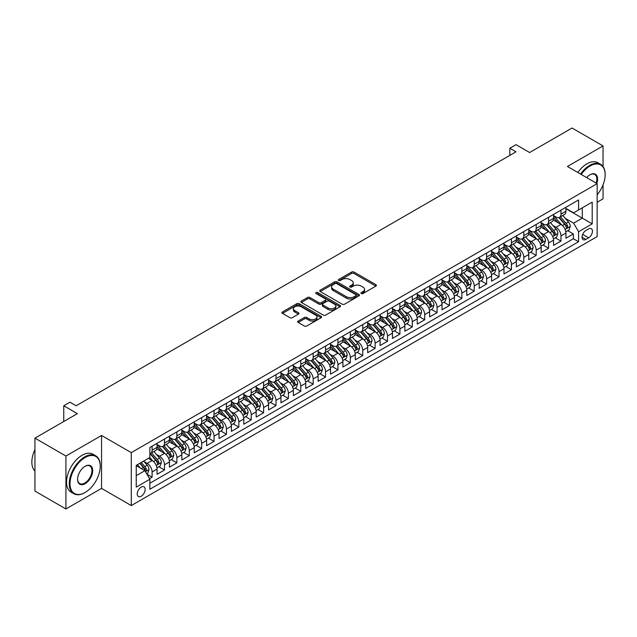 <?xml version="1.0" encoding="UTF-8"?>
<svg xmlns="http://www.w3.org/2000/svg" width="637" height="637" viewBox="0 0 637 637"><rect width="100%" height="100%" fill="white"/><g stroke="black" fill="none" stroke-linecap="round" stroke-linejoin="round"><path stroke-width="0.96" d="M361.283 293.553A1.202 0.693 0 0 0 362.986 293.553L375.91 286.093A1.72 0.995 0 0 0 376.411 285.392A1.72 0.995 0 0 0 375.91 284.691L354.013 272.055A1.72 0.995 0 0 0 351.584 272.055L338.661 279.508A1.202 0.693 0 0 0 338.311 280.001A1.202 0.693 0 0 0 338.661 280.495A1.202 0.693 0 0 0 340.365 280.495L342.037 279.532A5.502 3.177 0 0 1 349.817 279.532L351.64 280.583A5.502 3.177 0 0 1 353.256 282.828A5.502 3.177 0 0 1 351.64 285.073L349.968 286.045A1.202 0.693 0 0 0 349.617 286.531A1.202 0.693 0 0 0 349.968 287.024A1.202 0.693 0 0 0 351.672 287.024L353.344 286.061A5.502 3.177 0 0 1 361.131 286.061L362.955 287.112A5.502 3.177 0 0 1 364.563 289.357A5.502 3.177 0 0 1 362.955 291.603L361.283 292.574A1.202 0.693 0 0 0 360.932 293.06A1.202 0.693 0 0 0 361.283 293.553L361.283 292.574M141.191 496.263A5.606 3.241 120 0 0 144.854 491.326A5.606 3.241 120 0 0 144.002 486.827A5.606 3.241 120 0 0 141.191 487.106A5.606 3.241 120 0 0 137.528 492.051A5.606 3.241 120 0 0 138.388 496.542A5.606 3.241 120 0 0 141.191 496.263M298.188 321.064A1.72 0.995 0 0 0 297.686 321.765A1.72 0.995 0 0 0 298.188 322.465L304.335 326.009A1.72 0.995 0 0 0 306.763 326.009L321.12 317.728A1.72 0.995 0 0 0 321.621 317.027A1.72 0.995 0 0 0 321.12 316.326L299.223 303.682A1.72 0.995 0 0 0 296.794 303.682L282.438 311.971A1.72 0.995 0 0 0 281.936 312.671A1.72 0.995 0 0 0 282.438 313.372L289.859 317.656A1.72 0.995 0 0 0 292.295 317.656L298.435 314.113A1.72 0.995 0 0 0 298.936 313.412A1.72 0.995 0 0 0 298.435 312.703L294.756 310.585A4.602 2.659 0 0 1 293.41 308.706A4.602 2.659 0 0 1 296.245 306.254A4.602 2.659 0 0 1 301.261 306.827L315.673 315.148A4.602 2.659 0 0 1 317.019 317.027A4.602 2.659 0 0 1 314.184 319.479A4.602 2.659 0 0 1 309.168 318.906L306.763 317.513A1.72 0.995 0 0 0 304.335 317.513L298.188 321.064L298.188 322.465L304.335 318.946L304.335 317.513M603.04 166.536L603.04 145.921L572.066 128.037L529.634 152.538L516.002 144.671L509.807 148.246L516.002 151.821L76.145 405.769L69.951 402.194L63.756 405.769L63.756 421.511M65.922 456.028L65.922 508.963L101.546 488.396L101.546 435.461L65.922 456.028L34.947 438.145L77.388 413.644L63.756 405.769M101.546 435.461L131.286 452.628L597.156 183.655L597.156 236.59L131.286 505.563L131.286 452.628M603.04 145.921L567.424 166.488L597.156 183.655M342.157 304.175A1.72 0.995 0 0 0 344.593 304.175L358.942 295.887A1.72 0.995 0 0 0 359.443 295.186A1.72 0.995 0 0 0 358.942 294.485L337.053 281.849A1.72 0.995 0 0 0 334.616 281.849L320.268 290.13A1.72 0.995 0 0 0 319.758 290.83A1.72 0.995 0 0 0 320.268 291.539L342.157 304.175M316.549 293.816A1.202 0.693 0 0 1 317.775 293.983L317.775 292.55L340.031 305.402A1.72 0.995 0 0 1 340.532 306.102A1.72 0.995 0 0 1 340.031 306.811L325.674 315.092A1.72 0.995 0 0 1 323.246 315.092L301.357 302.456L301.357 301.054A1.72 0.995 0 0 0 300.847 301.755A1.72 0.995 0 0 0 301.357 302.456M301.357 301.054L307.496 297.503A1.72 0.995 0 0 1 309.924 297.503L318.803 302.631A1.72 0.995 0 0 0 321.239 302.631L325.316 300.282A1.72 0.995 0 0 0 325.818 299.573A1.72 0.995 0 0 0 325.316 298.872L316.071 293.538A1.202 0.693 0 0 1 315.713 293.044A1.202 0.693 0 0 1 316.462 292.407A1.202 0.693 0 0 1 317.775 292.55M65.922 508.963L34.947 491.079L34.947 438.145M597.156 202.255L603.04 198.855L603.04 184.857M149.528 478.65L152.1 477.161L146.956 474.199M144.034 461.562L147.139 463.362A7.007 4.045 60 0 1 152.1 471.945L157.052 469.079L157.052 474.302L164.489 470.01L158.852 466.754M156.423 454.412L159.529 456.203A7.007 4.045 60 0 1 164.489 464.787L169.442 461.929L169.442 467.152L176.879 462.86L171.242 459.603M168.813 447.254L171.926 449.053A7.007 4.045 60 0 1 176.879 457.637L181.832 454.77L181.832 459.994L189.269 455.702L183.631 452.453M181.203 440.103L184.316 441.895A7.007 4.045 60 0 1 189.269 450.478L194.221 447.62L194.221 452.843L201.658 448.552L196.021 445.295M193.592 432.945L196.706 434.745A7.007 4.045 60 0 1 201.658 443.328L206.619 440.47L206.619 445.693L214.048 441.393L208.41 438.145M205.982 425.795L209.095 427.594A7.007 4.045 60 0 1 214.048 436.178L219.009 433.311L219.009 438.535L226.438 434.243L220.8 430.986M218.372 418.644L221.485 420.436A7.007 4.045 60 0 1 226.438 429.019L231.398 426.161L231.398 431.384L238.827 427.093L233.19 423.836M230.761 411.486L233.875 413.286A7.007 4.045 60 0 1 238.827 421.869L243.788 419.003L243.788 424.226L251.217 419.934L245.579 416.686M243.151 404.336L246.264 406.127A7.007 4.045 60 0 1 251.217 414.711L256.178 411.852L256.178 417.076L263.614 412.784L257.977 409.527M255.541 397.177L258.654 398.977A7.007 4.045 60 0 1 263.614 407.561L268.567 404.702L268.567 409.925L276.004 405.634L270.367 402.377M267.938 390.027L271.043 391.827A7.007 4.045 60 0 1 276.004 400.41L280.957 397.544L280.957 402.767L288.394 398.475L282.756 395.219M280.328 382.877L283.433 384.668A7.007 4.045 60 0 1 288.394 393.252L293.346 390.393L293.346 395.617L300.783 391.325L295.146 388.068M292.717 375.719L295.823 377.518A7.007 4.045 60 0 1 300.783 386.102L305.736 383.243L305.736 388.459L313.173 384.167L307.536 380.918M305.107 368.568L308.212 370.36A7.007 4.045 60 0 1 313.173 378.943L318.126 376.085L318.126 381.308L325.563 377.016L319.925 373.76M317.497 361.41L320.61 363.209A7.007 4.045 60 0 1 325.563 371.793L330.515 368.934L330.515 374.158L337.952 369.866L332.315 366.609M329.886 354.26L333 356.059A7.007 4.045 60 0 1 337.952 364.643L342.905 361.776L342.905 367L350.342 362.708L344.705 359.451M342.276 347.109L345.389 348.901A7.007 4.045 60 0 1 350.342 357.484L355.303 354.626L355.303 359.849L362.732 355.557L357.094 352.301M354.666 339.951L357.779 341.75A7.007 4.045 60 0 1 362.732 350.334L367.692 347.476L367.692 352.691L375.121 348.399L369.484 345.15M367.055 332.801L370.169 334.592A7.007 4.045 60 0 1 375.121 343.176L380.082 340.317L380.082 345.541L387.511 341.249L381.874 337.992M379.445 325.642L382.558 327.442A7.007 4.045 60 0 1 387.511 336.025L392.472 333.167L392.472 338.39L399.901 334.099L394.263 330.842M391.835 318.492L394.948 320.292A7.007 4.045 60 0 1 399.901 328.875L404.861 326.009L404.861 331.232L412.298 326.94L406.661 323.684M404.224 311.342L407.338 313.133A7.007 4.045 60 0 1 412.298 321.717L417.251 318.858L417.251 324.082L424.688 319.79L419.05 316.533M416.622 304.183L419.727 305.983A7.007 4.045 60 0 1 424.688 314.567L429.641 311.708L429.641 316.923L437.078 312.632L431.44 309.383M429.012 297.033L432.117 298.825A7.007 4.045 60 0 1 437.078 307.416L442.03 304.55L442.03 309.773L449.467 305.481L443.83 302.225M441.401 289.875L444.507 291.674A7.007 4.045 60 0 1 449.467 300.258L454.42 297.399L454.42 302.623L461.857 298.331L456.219 295.074M453.791 282.724L456.896 284.524A7.007 4.045 60 0 1 461.857 293.108L466.81 290.241L466.81 295.464L474.247 291.173L468.609 287.916M466.18 275.574L469.294 277.366A7.007 4.045 60 0 1 474.247 285.949L479.199 283.091L479.199 288.314L486.636 284.022L480.999 280.766M478.57 268.416L481.683 270.215A7.007 4.045 60 0 1 486.636 278.799L491.589 275.94L491.589 281.156L499.026 276.864L493.388 273.615M490.96 261.266L494.073 263.057A7.007 4.045 60 0 1 499.026 271.649L503.986 268.782L503.986 274.006L511.415 269.714L505.778 266.457M503.349 254.107L506.463 255.907A7.007 4.045 60 0 1 511.415 264.49L516.376 261.632L516.376 266.855L523.805 262.563L518.168 259.307M515.739 246.957L518.852 248.756A7.007 4.045 60 0 1 523.805 257.34L528.766 254.474L528.766 259.697L536.195 255.405L530.557 252.148M528.129 239.807L531.242 241.598A7.007 4.045 60 0 1 536.195 250.182L541.155 247.323L541.155 252.547L548.584 248.255L542.947 244.998M540.518 232.648L543.632 234.448A7.007 4.045 60 0 1 548.584 243.031L553.545 240.173L553.545 245.388L560.982 241.097L560.982 235.881A7.007 4.045 -120 0 0 556.021 227.29L552.908 225.498M555.345 237.848L560.982 241.097M157.052 469.079A7.007 4.045 -120 0 0 152.1 460.495L148.381 458.353M169.442 461.929A7.007 4.045 -120 0 0 164.489 453.345L156.829 448.918M181.832 454.77A7.007 4.045 -120 0 0 176.879 446.187L169.219 441.767M194.221 447.62A7.007 4.045 -120 0 0 189.269 439.036L181.609 434.609M206.619 440.47A7.007 4.045 -120 0 0 201.658 431.886L193.998 427.459M219.009 433.311A7.007 4.045 -120 0 0 214.048 424.728L206.388 420.309M231.398 426.161A7.007 4.045 -120 0 0 226.438 417.577L218.778 413.15M243.788 419.003A7.007 4.045 -120 0 0 238.827 410.419L231.167 406M256.178 411.852A7.007 4.045 -120 0 0 251.217 403.269L243.557 398.842M268.567 404.702A7.007 4.045 -120 0 0 263.614 396.118L255.947 391.691M280.957 397.544A7.007 4.045 -120 0 0 276.004 388.96L268.336 384.541M293.346 390.393A7.007 4.045 -120 0 0 288.394 381.81L280.726 377.383M305.736 383.243A7.007 4.045 -120 0 0 300.783 374.652L293.116 370.232M318.126 376.085A7.007 4.045 -120 0 0 313.173 367.501L305.513 363.074M330.515 368.934A7.007 4.045 -120 0 0 325.563 360.351L317.903 355.924M342.905 361.776A7.007 4.045 -120 0 0 337.952 353.193L330.292 348.773M355.303 354.626A7.007 4.045 -120 0 0 350.342 346.042L342.682 341.615M367.692 347.476A7.007 4.045 -120 0 0 362.732 338.884L355.072 334.465M380.082 340.317A7.007 4.045 -120 0 0 375.121 331.734L367.461 327.307M392.472 333.167A7.007 4.045 -120 0 0 387.511 324.583L379.851 320.156M404.861 326.009A7.007 4.045 -120 0 0 399.901 317.425L392.241 313.006M417.251 318.858A7.007 4.045 -120 0 0 412.298 310.275L404.63 305.848M429.641 311.708A7.007 4.045 -120 0 0 424.688 303.116L417.02 298.697M442.03 304.55A7.007 4.045 -120 0 0 437.078 295.966L429.41 291.539M454.42 297.399A7.007 4.045 -120 0 0 449.467 288.816L441.799 284.389M466.81 290.241A7.007 4.045 -120 0 0 461.857 281.658L454.197 277.238M479.199 283.091A7.007 4.045 -120 0 0 474.247 274.507L466.587 270.08M491.589 275.94A7.007 4.045 -120 0 0 486.636 267.349L478.976 262.93M503.986 268.782A7.007 4.045 -120 0 0 499.026 260.199L491.366 255.771M516.376 261.632A7.007 4.045 -120 0 0 511.415 253.048L503.756 248.621M528.766 254.474A7.007 4.045 -120 0 0 523.805 245.89L516.145 241.471M541.155 247.323A7.007 4.045 -120 0 0 536.195 238.74L528.535 234.312M553.545 240.173A7.007 4.045 -120 0 0 548.584 231.581L540.924 227.162M588.612 228.938L585.881 230.514A5.43 3.137 120 0 0 582.337 235.3A5.43 3.137 120 0 0 583.166 239.655A5.43 3.137 120 0 0 585.881 239.385L588.612 237.808A5.43 3.137 120 0 0 592.155 233.023A5.43 3.137 120 0 0 591.327 228.667A5.43 3.137 120 0 0 588.612 228.938M136.238 475.664L144.91 470.655L149.87 479.239L149.87 489.256L578.571 241.742L578.571 231.725L573.619 223.141L565.306 218.34M149.87 479.239L136.238 487.106L136.238 465.36L149.87 457.493L149.87 447.477L578.571 199.97L578.571 209.979L592.203 202.112L592.203 223.858L578.571 231.725M157.052 444.475L159.529 445.9A7.007 4.045 60 0 0 163.04 446.25L167.993 443.392A7.007 4.045 -120 0 0 169.442 440.183L169.442 436.178M169.442 437.316L171.926 438.75A7.007 4.045 60 0 0 175.43 439.1L180.382 436.234A7.007 4.045 -120 0 0 181.832 433.025L181.832 429.019M181.832 430.166L184.316 431.599A7.007 4.045 60 0 0 187.819 431.942L192.772 429.083A7.007 4.045 -120 0 0 194.221 425.874L194.221 421.869M194.221 423.016L196.706 424.441A7.007 4.045 60 0 0 200.209 424.791L205.162 421.925A7.007 4.045 -120 0 0 206.619 418.724L206.619 414.711M206.619 415.857L209.095 417.291A7.007 4.045 60 0 0 212.599 417.633L217.551 414.775A7.007 4.045 -120 0 0 219.009 411.566L219.009 407.561M219.009 408.707L221.485 410.132A7.007 4.045 60 0 0 224.988 410.483L229.941 407.624A7.007 4.045 -120 0 0 231.398 404.415L231.398 400.41M231.398 401.549L233.875 402.982A7.007 4.045 60 0 0 237.378 403.332L242.339 400.466A7.007 4.045 -120 0 0 243.788 397.257L243.788 393.252M243.788 394.399L246.264 395.832A7.007 4.045 60 0 0 249.768 396.174L254.728 393.316A7.007 4.045 -120 0 0 256.178 390.107L256.178 386.102M256.178 387.248L258.654 388.674A7.007 4.045 60 0 0 262.157 389.024L267.118 386.165A7.007 4.045 -120 0 0 268.567 382.956L268.567 378.943M268.567 380.09L271.043 381.523A7.007 4.045 60 0 0 274.547 381.866L279.508 379.007A7.007 4.045 -120 0 0 280.957 375.798L280.957 371.793M280.957 372.94L283.433 374.365A7.007 4.045 60 0 0 286.937 374.715L291.897 371.857A7.007 4.045 -120 0 0 293.346 368.648L293.346 364.643M293.346 365.781L295.823 367.215A7.007 4.045 60 0 0 299.326 367.565L304.287 364.698A7.007 4.045 -120 0 0 305.736 361.49L305.736 357.484M305.736 358.631L308.212 360.064A7.007 4.045 60 0 0 311.724 360.407L316.677 357.548A7.007 4.045 -120 0 0 318.126 354.339L318.126 350.334M318.126 351.481L320.61 352.906A7.007 4.045 60 0 0 324.114 353.256L329.066 350.398A7.007 4.045 -120 0 0 330.515 347.189L330.515 343.176M330.515 344.322L333 345.756A7.007 4.045 60 0 0 336.503 346.098L341.456 343.239A7.007 4.045 -120 0 0 342.905 340.031L342.905 336.025M342.905 337.172L345.389 338.597A7.007 4.045 60 0 0 348.893 338.948L353.846 336.089A7.007 4.045 -120 0 0 355.303 332.88L355.303 328.875M355.303 330.014L357.779 331.447A7.007 4.045 60 0 0 361.283 331.797L366.235 328.931A7.007 4.045 -120 0 0 367.692 325.722L367.692 321.717M367.692 322.863L370.169 324.297A7.007 4.045 60 0 0 373.672 324.639L378.625 321.781A7.007 4.045 -120 0 0 380.082 318.572L380.082 314.567M380.082 315.713L382.558 317.138A7.007 4.045 60 0 0 386.062 317.489L391.022 314.63A7.007 4.045 -120 0 0 392.472 311.421L392.472 307.408M392.472 308.555L394.948 309.988A7.007 4.045 60 0 0 398.451 310.33L403.412 307.472A7.007 4.045 -120 0 0 404.861 304.263L404.861 300.258M404.861 301.405L407.338 302.838A7.007 4.045 60 0 0 410.841 303.18L415.802 300.322A7.007 4.045 -120 0 0 417.251 297.113L417.251 293.108M417.251 294.246L419.727 295.679A7.007 4.045 60 0 0 423.231 296.03L428.191 293.163A7.007 4.045 -120 0 0 429.641 289.954L429.641 285.949M429.641 287.096L432.117 288.529A7.007 4.045 60 0 0 435.62 288.872L440.581 286.013A7.007 4.045 -120 0 0 442.03 282.804L442.03 278.799M442.03 279.946L444.507 281.371A7.007 4.045 60 0 0 448.01 281.721L452.971 278.863A7.007 4.045 -120 0 0 454.42 275.654L454.42 271.641M454.42 272.787L456.896 274.221A7.007 4.045 60 0 0 460.408 274.571L465.36 271.704A7.007 4.045 -120 0 0 466.81 268.495L466.81 264.49M466.81 265.637L469.294 267.07A7.007 4.045 60 0 0 472.797 267.413L477.75 264.554A7.007 4.045 -120 0 0 479.199 261.345L479.199 257.34M479.199 258.479L481.683 259.912A7.007 4.045 60 0 0 485.187 260.262L490.14 257.396A7.007 4.045 -120 0 0 491.589 254.187L491.589 250.182M491.589 251.328L494.073 252.762A7.007 4.045 60 0 0 497.577 253.104L502.529 250.245A7.007 4.045 -120 0 0 503.986 247.037L503.986 243.031M503.986 244.178L506.463 245.603A7.007 4.045 60 0 0 509.966 245.954L514.919 243.095A7.007 4.045 -120 0 0 516.376 239.886L516.376 235.873M516.376 237.02L518.852 238.453A7.007 4.045 60 0 0 522.356 238.803L527.309 235.937A7.007 4.045 -120 0 0 528.766 232.728L528.766 228.723M528.766 229.869L531.242 231.303A7.007 4.045 60 0 0 534.746 231.645L539.706 228.787A7.007 4.045 -120 0 0 541.155 225.578L541.155 221.572M541.155 222.711L543.632 224.144A7.007 4.045 60 0 0 547.135 224.495L552.096 221.628A7.007 4.045 -120 0 0 553.545 218.419L553.545 214.414M149.87 483.244L573.372 238.74L573.372 233.946L565.935 238.238L565.935 233.015A7.007 4.045 -120 0 0 560.982 224.431L553.314 220.004M553.545 215.561L556.021 216.994A7.007 4.045 -120 0 0 559.525 217.336A7.007 4.045 -120 0 0 560.982 214.128L560.982 210.122M559.525 217.336L564.486 214.478A7.007 4.045 -120 0 0 565.935 211.269L565.935 207.264M152.1 446.187L152.1 450.192A7.007 4.045 60 0 1 150.643 453.401A7.007 4.045 60 0 1 149.87 453.687M150.643 453.401L155.603 450.542A7.007 4.045 -120 0 0 157.052 447.333L157.052 443.328M164.489 439.036L164.489 443.041A7.007 4.045 60 0 1 163.04 446.25M176.879 431.886L176.879 435.891A7.007 4.045 60 0 1 175.43 439.1M189.269 424.728L189.269 428.733A7.007 4.045 60 0 1 187.819 431.942M201.658 417.577L201.658 421.583A7.007 4.045 60 0 1 200.209 424.791M214.048 410.419L214.048 414.424A7.007 4.045 60 0 1 212.599 417.633M226.438 403.269L226.438 407.274A7.007 4.045 60 0 1 224.988 410.483M238.827 396.118L238.827 400.124A7.007 4.045 60 0 1 237.378 403.332M251.217 388.96L251.217 392.965A7.007 4.045 60 0 1 249.768 396.174M263.614 381.81L263.614 385.815A7.007 4.045 60 0 1 262.157 389.024M276.004 374.652L276.004 378.657A7.007 4.045 60 0 1 274.547 381.866M288.394 367.501L288.394 371.506A7.007 4.045 60 0 1 286.937 374.715M300.783 360.351L300.783 364.356A7.007 4.045 60 0 1 299.326 367.565M313.173 353.193L313.173 357.198A7.007 4.045 60 0 1 311.724 360.407M325.563 346.042L325.563 350.047A7.007 4.045 60 0 1 324.114 353.256M337.952 338.884L337.952 342.897A7.007 4.045 60 0 1 336.503 346.098M350.342 331.734L350.342 335.739A7.007 4.045 60 0 1 348.893 338.948M362.732 324.583L362.732 328.588A7.007 4.045 60 0 1 361.283 331.797M375.121 317.425L375.121 321.43A7.007 4.045 60 0 1 373.672 324.639M387.511 310.275L387.511 314.28A7.007 4.045 60 0 1 386.062 317.489M399.901 303.116L399.901 307.13A7.007 4.045 60 0 1 398.451 310.33M412.298 295.966L412.298 299.971A7.007 4.045 60 0 1 410.841 303.18M424.688 288.816L424.688 292.821A7.007 4.045 60 0 1 423.231 296.03M437.078 281.658L437.078 285.663A7.007 4.045 60 0 1 435.62 288.872M449.467 274.507L449.467 278.512A7.007 4.045 60 0 1 448.01 281.721M461.857 267.349L461.857 271.362A7.007 4.045 60 0 1 460.408 274.571M474.247 260.199L474.247 264.204A7.007 4.045 60 0 1 472.797 267.413M486.636 253.048L486.636 257.053A7.007 4.045 60 0 1 485.187 260.262M499.026 245.89L499.026 249.895A7.007 4.045 60 0 1 497.577 253.104M511.415 238.74L511.415 242.745A7.007 4.045 60 0 1 509.966 245.954M523.805 231.581L523.805 235.594A7.007 4.045 60 0 1 522.356 238.803M536.195 224.431L536.195 228.436A7.007 4.045 60 0 1 534.746 231.645M548.584 217.281L548.584 221.286A7.007 4.045 60 0 1 547.135 224.495M548.584 243.031L548.584 248.255M536.195 250.182L536.195 255.405M523.805 257.34L523.805 262.563M511.415 264.49L511.415 269.714M499.026 271.649L499.026 276.864M486.636 278.799L486.636 284.022M474.247 285.949L474.247 291.173M461.857 293.108L461.857 298.331M449.467 300.258L449.467 305.481M437.078 307.416L437.078 312.632M424.688 314.567L424.688 319.79M412.298 321.717L412.298 326.94M399.901 328.875L399.901 334.099M387.511 336.025L387.511 341.249M375.121 343.176L375.121 348.399M362.732 350.334L362.732 355.557M350.342 357.484L350.342 362.708M337.952 364.643L337.952 369.866M325.563 371.793L325.563 377.016M313.173 378.943L313.173 384.167M300.783 386.102L300.783 391.325M288.394 393.252L288.394 398.475M276.004 400.41L276.004 405.634M263.614 407.561L263.614 412.784M251.217 414.711L251.217 419.934M238.827 421.869L238.827 427.093M226.438 429.019L226.438 434.243M214.048 436.178L214.048 441.393M201.658 443.328L201.658 448.552M189.269 450.478L189.269 455.702M176.879 457.637L176.879 462.86M164.489 464.787L164.489 470.01M152.1 471.945L152.1 477.161M144.91 470.655L136.238 465.647M573.619 223.141L582.29 218.141L582.29 207.837L592.203 202.112M565.935 208.697L592.203 223.858M565.935 208.41L573.619 212.846L578.571 209.979M101.546 488.396L131.286 505.563M509.807 148.246L509.807 155.404M567.734 230.69L573.372 233.946M573.372 238.74L578.571 241.742M361.76 293.721L362.955 293.036A5.502 3.177 0 0 0 364.563 290.791L364.563 289.357M353.256 282.828L353.256 284.261A5.502 3.177 0 0 1 351.64 286.507L350.454 287.191M375.886 286.109L354.013 273.48A1.72 0.995 0 0 0 351.584 273.48L339.139 280.662M358.918 295.902L337.053 283.274A1.72 0.995 0 0 0 334.616 283.274L320.292 291.547M355.9 295.679A1.202 0.693 0 0 0 356.25 295.186A1.202 0.693 0 0 0 355.9 294.692L336.686 283.6A1.202 0.693 0 0 0 334.982 283.6L333.215 284.62A5.502 3.177 0 0 0 331.606 286.865A5.502 3.177 0 0 0 333.215 289.11L346.353 296.699A5.502 3.177 0 0 0 354.14 296.699L355.9 295.679L355.9 297.113A1.202 0.693 0 0 0 356.25 296.619L356.25 295.186M331.606 286.865L331.606 288.298A5.502 3.177 0 0 0 333.215 290.544L333.215 289.11M355.9 297.113L354.14 298.124A5.502 3.177 0 0 1 346.353 298.124L333.215 290.544M301.373 302.471L307.496 298.936L307.496 297.503M325.818 299.573L325.818 301.006A1.72 0.995 0 0 1 325.316 301.707L321.239 304.064A1.72 0.995 0 0 1 318.803 304.064L309.924 298.936A1.72 0.995 0 0 0 307.496 298.936M317.775 293.983L340.007 306.819M328.015 307.95A4.602 2.659 0 0 0 333.032 308.523A4.602 2.659 0 0 0 335.874 306.071A4.602 2.659 0 0 0 334.529 304.191L329.448 301.261A1.72 0.995 0 0 0 327.012 301.261L322.943 303.61A1.72 0.995 0 0 0 322.433 304.319A1.72 0.995 0 0 0 322.943 305.019L328.015 307.95L328.015 309.383A4.602 2.659 0 0 0 333.032 309.956A4.602 2.659 0 0 0 335.874 307.504L335.874 306.071M322.433 304.319L322.433 305.744A1.72 0.995 0 0 0 322.943 306.445L322.943 305.019M328.015 309.383L322.943 306.445M317.019 317.027L317.019 318.452A4.602 2.659 0 0 1 314.184 320.913A4.602 2.659 0 0 1 309.168 320.331L306.763 318.946A1.72 0.995 0 0 0 304.335 318.946M293.41 308.706L293.41 310.131A4.602 2.659 0 0 0 294.756 312.011L294.756 310.585M298.411 314.121L294.756 312.011M321.096 317.744L299.223 305.115A1.72 0.995 0 0 0 296.794 305.115L282.462 313.388M565.831 231.788L569.032 229.941L570.274 226.366A4.642 2.683 -120 0 0 568.459 222.002L562.797 215.449M561.667 224.885L554.954 217.113A13.401 7.74 -120 0 0 553.545 215.64M557.988 222.703L554.23 218.356A11.124 6.426 -120 0 0 553.545 217.607M558.896 217.591L564.621 224.224A4.642 2.683 60 0 1 566.277 227.417C566.978 228.357 567.471 228.07 567.766 226.557A4.642 2.683 -120 0 0 566.11 223.364L560.449 216.811M559.23 217.48L565.385 224.606A2.365 1.37 60 0 1 565.982 225.53L567.766 226.557M566.277 227.417L566.611 227.966M597.156 194.763A21.379 12.342 120 0 0 605.15 174.753A21.379 12.342 120 0 0 590.037 166.026A21.379 12.342 120 0 0 581.183 174.434M580.546 174.068A21.905 12.644 -60 0 1 589.663 165.381A21.905 12.644 -60 0 1 600.611 164.298A21.905 12.644 -60 0 1 605.15 174.323A21.905 12.644 -60 0 1 605.15 174.538M586.669 177.604A10.686 6.171 -60 0 1 590.037 174.753L590.037 174.753A10.686 6.171 -60 0 1 596.805 183.448M577.823 172.492A21.905 12.644 -60 0 1 586.94 163.805A21.905 12.644 -60 0 1 597.888 162.722L600.611 164.298M596.152 183.074A10.16 5.868 120 0 0 594.743 174.458A10.16 5.868 120 0 0 589.846 174.864M84.761 492.648L85.127 492.441A21.379 12.342 120 0 0 100.248 466.252A21.379 12.342 120 0 0 85.127 457.525A21.379 12.342 120 0 0 70.014 483.706A21.379 12.342 120 0 0 85.127 492.441L84.753 492.656A21.905 12.644 -60 0 1 84.753 492.656A21.905 12.644 -60 0 1 73.804 493.739A21.905 12.644 -60 0 1 70.444 476.181A21.905 12.644 -60 0 1 84.753 456.88A21.905 12.644 -60 0 1 95.709 455.797A21.905 12.644 -60 0 1 100.248 465.822A21.905 12.644 -60 0 1 100.24 466.045M85.127 483.706A10.686 6.171 -60 0 1 77.571 479.343A10.686 6.171 -60 0 1 85.127 466.252L85.127 466.252A10.686 6.171 -60 0 1 92.684 470.616A10.686 6.171 -60 0 1 85.127 483.706M77.571 479.128A10.16 5.868 120 0 0 79.673 483.571A10.16 5.868 120 0 0 84.753 483.069A10.16 5.868 120 0 0 91.394 474.111A10.16 5.868 120 0 0 89.841 465.966A10.16 5.868 120 0 0 84.944 466.364M73.804 493.739L71.081 492.162A21.905 12.644 -60 0 1 67.721 474.613A21.905 12.644 -60 0 1 82.03 455.312A21.905 12.644 -60 0 1 92.986 454.229L95.709 455.797M34.947 471.046A21.905 12.644 -60 0 1 34.947 449.587M553.442 238.939L556.642 237.091L557.877 233.516A4.642 2.683 -120 0 0 556.069 229.153L550.408 222.6M549.277 232.035L542.565 224.264A13.401 7.74 -120 0 0 541.155 222.791M545.598 229.853L541.84 225.506A11.124 6.426 -120 0 0 541.155 224.765M546.506 224.742L552.231 231.374A4.642 2.683 60 0 1 553.887 234.575C554.588 235.507 555.082 235.22 555.376 233.715A4.642 2.683 -120 0 0 553.72 230.514L548.059 223.961M546.841 224.638L552.996 231.757A2.365 1.37 60 0 1 553.593 232.688L555.376 233.715M553.887 234.575L554.222 235.125M541.052 246.097L544.253 244.25L545.487 240.667A4.642 2.683 -120 0 0 543.679 236.311L538.018 229.758M536.887 239.193L530.175 231.422A13.401 7.74 -120 0 0 528.766 229.941M533.201 237.012L529.451 232.664A11.124 6.426 -120 0 0 528.766 231.916M534.117 231.9L539.842 238.525A4.642 2.683 60 0 1 541.498 241.726C542.191 242.657 542.692 242.371 542.987 240.866A4.642 2.683 -120 0 0 541.331 237.673L535.669 231.112M534.451 231.788L540.606 238.915A2.365 1.37 60 0 1 541.203 239.838L542.987 240.866M541.498 241.726L541.832 242.275M528.662 253.247L531.863 251.4L533.097 247.825A4.642 2.683 -120 0 0 531.29 243.461L525.629 236.908M524.498 246.344L517.785 238.572A13.401 7.74 -120 0 0 516.376 237.099M520.811 244.162L517.061 239.815A11.124 6.426 -120 0 0 516.376 239.066M521.727 239.05L527.452 245.683A4.642 2.683 60 0 1 529.108 248.876C529.801 249.815 530.303 249.529 530.589 248.024A4.642 2.683 -120 0 0 528.941 244.823L523.28 238.27M522.061 238.947L528.216 246.065A2.365 1.37 60 0 1 528.814 246.989L530.589 248.024M529.108 248.876L529.443 249.433M516.273 260.406L519.473 258.55L520.708 254.975A4.642 2.683 -120 0 0 518.9 250.62L513.239 244.059M512.108 253.502L505.396 245.723A13.401 7.74 -120 0 0 503.986 244.25M508.422 251.32L504.671 246.973A11.124 6.426 -120 0 0 503.986 246.224M509.337 246.208L515.062 252.833A4.642 2.683 60 0 1 516.718 256.034C517.411 256.966 517.913 256.679 518.199 255.174A4.642 2.683 -120 0 0 516.543 251.973L510.882 245.42M509.672 246.097L515.827 253.223A2.365 1.37 60 0 1 516.416 254.147L518.199 255.174M516.718 256.034L517.053 256.584M503.875 267.556L507.084 265.709L508.318 262.133A4.642 2.683 -120 0 0 506.511 257.77L500.849 251.217M499.719 260.652L492.998 252.881A13.401 7.74 -120 0 0 491.589 251.408M496.032 258.471L492.282 254.123A11.124 6.426 -120 0 0 491.589 253.375M496.948 253.359L502.673 259.992A4.642 2.683 60 0 1 504.329 263.185C505.022 264.124 505.515 263.837 505.81 262.325A4.642 2.683 -120 0 0 504.154 259.132L498.492 252.578M497.282 253.247L503.437 260.374A2.365 1.37 60 0 1 504.026 261.297L505.81 262.325M504.329 263.185L504.663 263.734M491.485 274.706L494.694 272.859L495.928 269.284A4.642 2.683 -120 0 0 494.121 264.92L488.46 258.367M487.329 267.803L480.609 260.031A13.401 7.74 -120 0 0 479.199 258.558M483.642 265.621L479.892 261.274A11.124 6.426 -120 0 0 479.199 260.533M484.55 260.509L490.283 267.142A4.642 2.683 60 0 1 491.931 270.343C492.632 271.274 493.126 270.988 493.42 269.483A4.642 2.683 -120 0 0 491.764 266.282L486.103 259.729M484.892 260.406L491.039 267.524A2.365 1.37 60 0 1 491.637 268.456L493.42 269.483M491.931 270.343L492.274 270.892M479.096 281.865L482.297 280.017L483.539 276.434A4.642 2.683 -120 0 0 481.731 272.079L476.07 265.525M474.931 274.961L468.219 267.19A13.401 7.74 -120 0 0 466.81 265.709M471.253 272.779L467.494 268.432A11.124 6.426 -120 0 0 466.81 267.683M472.16 267.667L477.885 274.292A4.642 2.683 60 0 1 479.542 277.493C480.242 278.425 480.736 278.138 481.031 276.633A4.642 2.683 -120 0 0 479.374 273.44L473.713 266.879M472.503 267.556L478.65 274.682A2.365 1.37 60 0 1 479.247 275.606L481.031 276.633M479.542 277.493L479.884 278.043M466.706 289.015L469.907 287.168L471.149 283.592A4.642 2.683 -120 0 0 469.342 279.229L463.68 272.676M462.542 282.111L455.829 274.34A13.401 7.74 -120 0 0 454.42 272.867M458.863 279.93L455.105 275.582A11.124 6.426 -120 0 0 454.42 274.834M459.771 274.818L465.496 281.45A4.642 2.683 60 0 1 467.152 284.643C467.853 285.583 468.346 285.296 468.641 283.791A4.642 2.683 -120 0 0 466.985 280.591L461.323 274.037M460.113 274.714L466.26 281.833A2.365 1.37 60 0 1 466.857 282.756L468.641 283.791M467.152 284.643L467.494 285.201M454.316 296.173L457.517 294.318L458.759 290.743A4.642 2.683 -120 0 0 456.952 286.387L451.291 279.826M450.152 289.27L443.44 281.49A13.401 7.74 -120 0 0 442.03 280.017M446.473 287.088L442.715 282.74A11.124 6.426 -120 0 0 442.03 281.992M447.381 281.976L453.106 288.601A4.642 2.683 60 0 1 454.762 291.802C455.463 292.733 455.957 292.447 456.251 290.942A4.642 2.683 -120 0 0 454.595 287.741L448.934 281.188M447.715 281.865L453.87 288.991A2.365 1.37 60 0 1 454.468 289.915L456.251 290.942M454.762 291.802L455.105 292.351M441.927 303.323L445.128 301.476L446.37 297.901A4.642 2.683 -120 0 0 444.562 293.538L438.901 286.984M437.762 296.42L431.05 288.649A13.401 7.74 -120 0 0 429.641 287.176M434.084 294.238L430.325 289.891A11.124 6.426 -120 0 0 429.641 289.142M434.991 289.126L440.716 295.759A4.642 2.683 60 0 1 442.373 298.952C443.073 299.892 443.567 299.605 443.862 298.092A4.642 2.683 -120 0 0 442.205 294.899L436.544 288.346M435.326 289.015L441.481 296.141A2.365 1.37 60 0 1 442.078 297.065L443.862 298.092M442.373 298.952L442.715 299.501M429.537 310.474L432.738 308.627L433.98 305.051A4.642 2.683 -120 0 0 432.173 300.688L426.511 294.135M425.373 303.57L418.66 295.799A13.401 7.74 -120 0 0 417.251 294.326M421.694 301.389L417.936 297.041A11.124 6.426 -120 0 0 417.251 296.301M422.602 296.277L428.327 302.909A4.642 2.683 60 0 1 429.983 306.11C430.684 307.042 431.177 306.755 431.472 305.25A4.642 2.683 -120 0 0 429.816 302.049L424.154 295.496M422.936 296.173L429.091 303.292A2.365 1.37 60 0 1 429.688 304.223L431.472 305.25M429.983 306.11L430.325 306.66M417.147 317.632L420.348 315.785L421.59 312.202A4.642 2.683 -120 0 0 419.775 307.846L414.114 301.293M412.983 310.729L406.271 302.957A13.401 7.74 -120 0 0 404.861 301.476M409.304 308.547L405.546 304.199A11.124 6.426 -120 0 0 404.861 303.451M410.212 303.435L415.937 310.06A4.642 2.683 60 0 1 417.593 313.261C418.294 314.192 418.788 313.906 419.082 312.401A4.642 2.683 -120 0 0 417.426 309.208L411.765 302.647M410.547 303.323L416.702 310.45A2.365 1.37 60 0 1 417.299 311.374L419.082 312.401M417.593 313.261L417.928 313.81M404.758 324.782L407.959 322.935L409.193 319.36A4.642 2.683 -120 0 0 407.385 314.997L401.724 308.443M400.593 317.879L393.881 310.108A13.401 7.74 -120 0 0 392.472 308.634M396.915 315.697L393.156 311.35A11.124 6.426 -120 0 0 392.472 310.601M397.822 310.585L403.547 317.218A4.642 2.683 60 0 1 405.204 320.411C405.904 321.351 406.398 321.064 406.693 319.559A4.642 2.683 -120 0 0 405.036 316.358L399.375 309.805M398.157 310.482L404.312 317.6A2.365 1.37 60 0 1 404.909 318.524L406.693 319.559M405.204 320.411L405.538 320.968M392.368 331.941L395.569 330.085L396.803 326.51A4.642 2.683 -120 0 0 394.996 322.155L389.334 315.594M388.204 325.037L381.491 317.258A13.401 7.74 -120 0 0 380.082 315.785M384.517 322.855L380.767 318.508A11.124 6.426 -120 0 0 380.082 317.759M385.433 317.744L391.158 324.368A4.642 2.683 60 0 1 392.814 327.569C393.507 328.501 394.008 328.214 394.303 326.709A4.642 2.683 -120 0 0 392.647 323.508L386.985 316.955M385.767 317.632L391.922 324.759A2.365 1.37 60 0 1 392.519 325.682L394.303 326.709M392.814 327.569L393.148 328.119M379.978 339.091L383.179 337.244L384.414 333.669A4.642 2.683 -120 0 0 382.606 329.305L376.945 322.752M375.814 332.188L369.102 324.416A13.401 7.74 -120 0 0 367.692 322.943M372.127 330.006L368.377 325.658A11.124 6.426 -120 0 0 367.692 324.91M373.043 324.894L378.768 331.527A4.642 2.683 60 0 1 380.424 334.72C381.117 335.659 381.619 335.373 381.905 333.86A4.642 2.683 -120 0 0 380.257 330.667L374.596 324.114M373.378 324.782L379.533 331.909A2.365 1.37 60 0 1 380.13 332.832L381.905 333.86M380.424 334.72L380.759 335.269M367.589 346.241L370.79 344.394L372.024 340.819A4.642 2.683 -120 0 0 370.216 336.455L364.555 329.902M363.424 339.338L356.712 331.566A13.401 7.74 -120 0 0 355.303 330.093M359.738 337.156L355.987 332.809A11.124 6.426 -120 0 0 355.303 332.06M360.653 332.044L366.379 338.677A4.642 2.683 60 0 1 368.035 341.878C368.727 342.81 369.229 342.523 369.516 341.018A4.642 2.683 -120 0 0 367.86 337.817L362.198 331.264M360.988 331.941L367.143 339.059A2.365 1.37 60 0 1 367.732 339.991L369.516 341.018M368.035 341.878L368.369 342.427M355.191 353.4L358.4 351.552L359.634 347.969A4.642 2.683 -120 0 0 357.827 343.614L352.165 337.061M351.035 346.496L344.314 338.725A13.401 7.74 -120 0 0 342.905 337.244M347.348 344.314L343.598 339.967A11.124 6.426 -120 0 0 342.905 339.218M348.264 339.202L353.989 345.827A4.642 2.683 60 0 1 355.645 349.028C356.338 349.96 356.831 349.673 357.126 348.168A4.642 2.683 -120 0 0 355.47 344.975L349.809 338.414M348.598 339.091L354.753 346.217A2.365 1.37 60 0 1 355.342 347.141L357.126 348.168M355.645 349.028L355.979 349.578M342.802 360.55L346.01 358.703L347.245 355.127A4.642 2.683 -120 0 0 345.437 350.764L339.776 344.211M338.645 353.646L331.925 345.875A13.401 7.74 -120 0 0 330.515 344.402M334.958 351.465L331.2 347.117A11.124 6.426 -120 0 0 330.515 346.369M335.866 346.353L341.599 352.986A4.642 2.683 60 0 1 343.247 356.179C343.948 357.118 344.442 356.831 344.736 355.327A4.642 2.683 -120 0 0 343.08 352.126L337.419 345.572M336.209 346.249L342.356 353.368A2.365 1.37 60 0 1 342.953 354.291L344.736 355.327M343.247 356.179L343.59 356.736M330.412 367.708L333.613 365.853L334.855 362.278A4.642 2.683 -120 0 0 333.047 357.922L327.386 351.361M326.248 360.805L319.535 353.025A13.401 7.74 -120 0 0 318.126 351.552M322.569 358.623L318.811 354.276A11.124 6.426 -120 0 0 318.126 353.527M323.477 353.511L329.202 360.136A4.642 2.683 60 0 1 330.858 363.337C331.558 364.268 332.052 363.982 332.347 362.477A4.642 2.683 -120 0 0 330.691 359.276L325.029 352.723M323.819 353.4L329.966 360.526A2.365 1.37 60 0 1 330.563 361.45L332.347 362.477M330.858 363.337L331.2 363.886M318.022 374.859L321.223 373.011L322.465 369.436A4.642 2.683 -120 0 0 320.658 365.073L314.997 358.52M313.858 367.955L307.145 360.184A13.401 7.74 -120 0 0 305.736 358.711M310.179 365.773L306.421 361.426A11.124 6.426 -120 0 0 305.736 360.677M311.087 360.661L316.812 367.294A4.642 2.683 60 0 1 318.468 370.487C319.169 371.427 319.663 371.14 319.957 369.627A4.642 2.683 -120 0 0 318.301 366.434L312.64 359.881M311.429 360.55L317.576 367.676A2.365 1.37 60 0 1 318.174 368.6L319.957 369.627M318.468 370.487L318.811 371.037M305.633 382.009L308.834 380.162L310.076 376.586A4.642 2.683 -120 0 0 308.268 372.223L302.607 365.67M301.468 375.105L294.756 367.334A13.401 7.74 -120 0 0 293.346 365.861M297.79 372.924L294.031 368.576A11.124 6.426 -120 0 0 293.346 367.828M298.697 367.812L304.422 374.445A4.642 2.683 60 0 1 306.078 377.645C306.779 378.577 307.273 378.29 307.567 376.786A4.642 2.683 -120 0 0 305.911 373.585L300.25 367.031M299.032 367.708L305.187 374.827A2.365 1.37 60 0 1 305.784 375.758L307.567 376.786M306.078 377.645L306.421 378.195M293.243 389.167L296.444 387.32L297.686 383.737A4.642 2.683 -120 0 0 295.879 379.381L290.217 372.828M289.079 382.264L282.366 374.484A13.401 7.74 -120 0 0 280.957 373.011M285.4 380.082L281.642 375.734A11.124 6.426 -120 0 0 280.957 374.986M286.308 374.97L292.033 381.595A4.642 2.683 60 0 1 293.689 384.796C294.39 385.727 294.883 385.441 295.178 383.936A4.642 2.683 -120 0 0 293.522 380.735L287.86 374.182M286.642 374.859L292.797 381.985A2.365 1.37 60 0 1 293.394 382.909L295.178 383.936M293.689 384.796L294.031 385.345M280.853 396.318L284.054 394.47L285.296 390.895A4.642 2.683 -120 0 0 283.489 386.532L277.828 379.978M276.689 389.414L269.977 381.643A13.401 7.74 -120 0 0 268.567 380.17M273.01 387.232L269.252 382.885A11.124 6.426 -120 0 0 268.567 382.136M273.918 382.12L279.643 388.753A4.642 2.683 60 0 1 281.299 391.946C282 392.886 282.494 392.599 282.788 391.094A4.642 2.683 -120 0 0 281.132 387.893L275.471 381.34M274.252 382.017L280.407 389.135A2.365 1.37 60 0 1 281.005 390.059L282.788 391.094M281.299 391.946L281.634 392.503M268.464 403.476L271.665 401.621L272.907 398.045A4.642 2.683 -120 0 0 271.091 393.69L265.43 387.129M264.299 396.572L257.587 388.793A13.401 7.74 -120 0 0 256.178 387.32M260.621 394.391L256.862 390.043A11.124 6.426 -120 0 0 256.178 389.295M261.528 389.271L267.253 395.903A4.642 2.683 60 0 1 268.91 399.104C269.61 400.036 270.104 399.749 270.399 398.244A4.642 2.683 -120 0 0 268.742 395.044L263.081 388.49M261.863 389.167L268.018 396.294A2.365 1.37 60 0 1 268.615 397.217L270.399 398.244M268.91 399.104L269.244 399.654M256.074 410.626L259.275 408.779L260.509 405.204A4.642 2.683 -120 0 0 258.702 400.84L253.04 394.287M251.91 403.723L245.197 395.951A13.401 7.74 -120 0 0 243.788 394.478M248.231 401.541L244.473 397.193A11.124 6.426 -120 0 0 243.788 396.445M249.139 396.429L254.864 403.054A4.642 2.683 60 0 1 256.52 406.255C257.221 407.186 257.714 406.908 258.009 405.395A4.642 2.683 -120 0 0 256.353 402.202L250.691 395.649M249.473 396.318L255.628 403.444A2.365 1.37 60 0 1 256.225 404.368L258.009 405.395M256.52 406.255L256.854 406.804M243.684 417.776L246.885 415.929L248.119 412.354A4.642 2.683 -120 0 0 246.312 407.991L240.651 401.437M239.52 410.873L232.808 403.102A13.401 7.74 -120 0 0 231.398 401.628M235.833 408.691L232.083 404.344A11.124 6.426 -120 0 0 231.398 403.595M236.749 403.579L242.474 410.212A4.642 2.683 60 0 1 244.13 413.413C244.823 414.345 245.325 414.058 245.619 412.553A4.642 2.683 -120 0 0 243.963 409.352L238.302 402.799M237.083 403.476L243.238 410.594A2.365 1.37 60 0 1 243.836 411.526L245.619 412.553M244.13 413.413L244.465 413.962M231.295 424.935L234.496 423.087L235.73 419.504A4.642 2.683 -120 0 0 233.922 415.149L228.261 408.596M227.13 418.031L220.418 410.252A13.401 7.74 -120 0 0 219.009 408.779M223.444 415.85L219.693 411.502A11.124 6.426 -120 0 0 219.009 410.754M224.359 410.738L230.084 417.362A4.642 2.683 60 0 1 231.741 420.563C232.433 421.495 232.935 421.208 233.222 419.703A4.642 2.683 -120 0 0 231.573 416.502L225.912 409.949M224.694 410.626L230.849 417.753A2.365 1.37 60 0 1 231.446 418.676L233.222 419.703M231.741 420.563L232.075 421.113M218.905 432.085L222.106 430.238L223.34 426.663A4.642 2.683 -120 0 0 221.533 422.299L215.871 415.746M214.741 425.182L208.028 417.41A13.401 7.74 -120 0 0 206.619 415.937M211.054 423L207.304 418.652A11.124 6.426 -120 0 0 206.619 417.904M211.97 417.888L217.695 424.521A4.642 2.683 60 0 1 219.351 427.714C220.044 428.653 220.545 428.367 220.832 426.862A4.642 2.683 -120 0 0 219.176 423.661L213.514 417.108M212.304 417.776L218.459 424.903A2.365 1.37 60 0 1 219.048 425.827L220.832 426.862M219.351 427.714L219.685 428.271M206.507 439.243L209.716 437.388L210.951 433.813A4.642 2.683 -120 0 0 209.143 429.457L203.482 422.896M202.351 432.332L195.631 424.561A13.401 7.74 -120 0 0 194.221 423.087M198.664 430.158L194.914 425.811A11.124 6.426 -120 0 0 194.221 425.062M199.58 425.038L205.305 431.671A4.642 2.683 60 0 1 206.961 434.872C207.654 435.804 208.148 435.517 208.442 434.012A4.642 2.683 -120 0 0 206.786 430.811L201.125 424.258M199.914 424.935L206.07 432.061A2.365 1.37 60 0 1 206.659 432.985L208.442 434.012M206.961 434.872L207.296 435.421M194.118 446.394L197.319 444.546L198.561 440.971A4.642 2.683 -120 0 0 196.753 436.608L191.092 430.055M189.961 439.49L183.241 431.719A13.401 7.74 -120 0 0 181.832 430.246M186.275 437.308L182.516 432.961A11.124 6.426 -120 0 0 181.832 432.212M187.182 432.197L192.915 438.821A4.642 2.683 60 0 1 194.564 442.022C195.264 442.954 195.758 442.675 196.053 441.162A4.642 2.683 -120 0 0 194.396 437.969L188.735 431.416M187.525 432.085L193.672 439.212A2.365 1.37 60 0 1 194.269 440.135L196.053 441.162M194.564 442.022L194.906 442.572M181.728 453.544L184.929 451.697L186.171 448.122A4.642 2.683 -120 0 0 184.364 443.758L178.702 437.205M177.564 446.641L170.851 438.869A13.401 7.74 -120 0 0 169.442 437.396M173.885 444.459L170.127 440.111A11.124 6.426 -120 0 0 169.442 439.363M174.793 439.347L180.518 445.98A4.642 2.683 60 0 1 182.174 449.181C182.875 450.112 183.368 449.826 183.663 448.321A4.642 2.683 -120 0 0 182.007 445.12L176.345 438.567M175.135 439.243L181.282 446.362A2.365 1.37 60 0 1 181.879 447.293L183.663 448.321M182.174 449.181L182.516 449.73M169.338 460.702L172.539 458.855L173.782 455.272A4.642 2.683 -120 0 0 171.974 450.916L166.313 444.363M165.174 453.799L158.462 446.019A13.401 7.74 -120 0 0 157.052 444.546M161.495 451.617L157.737 447.27A11.124 6.426 -120 0 0 157.052 446.521M162.403 446.505L168.128 453.13A4.642 2.683 60 0 1 169.784 456.331C170.485 457.262 170.979 456.976 171.273 455.471A4.642 2.683 -120 0 0 169.617 452.27L163.956 445.717M162.746 446.394L168.893 453.52A2.365 1.37 60 0 1 169.49 454.444L171.273 455.471M169.784 456.331L170.127 456.88M156.949 467.853L160.15 466.005L161.392 462.43A4.642 2.683 -120 0 0 159.584 458.067L153.923 451.514M152.784 460.949L149.822 457.517M149.106 458.767L148.62 458.21M150.013 453.655L155.739 460.288A4.642 2.683 60 0 1 157.395 463.481C158.095 464.421 158.589 464.134 158.884 462.629A4.642 2.683 -120 0 0 157.228 459.428L151.566 452.875M150.348 453.544L156.503 460.67A2.365 1.37 60 0 1 157.1 461.594L158.884 462.629M157.395 463.481L157.737 464.039M146.709 473.769L147.76 473.156L149.002 469.58A4.642 2.683 -120 0 0 147.195 465.225L143.628 461.092M140.299 467.996L137.433 464.676M136.716 465.926L136.238 465.368M139.79 463.314L143.349 467.439A4.642 2.683 60 0 1 145.005 470.639C145.706 471.571 146.199 471.284 146.494 469.78A4.642 2.683 -120 0 0 144.838 466.579L141.271 462.454M140.076 463.147L144.113 467.829A2.365 1.37 60 0 1 144.71 468.752L146.494 469.78M145.005 470.639L145.347 471.189M56.629 425.62L59.177 424.154M147.139 463.362L152.1 460.495M159.529 456.203L164.489 453.345M171.926 449.053L176.879 446.187M184.316 441.895L189.269 439.036M196.706 434.745L201.658 431.886M209.095 427.594L214.048 424.728M221.485 420.436L226.438 417.577M233.875 413.286L238.827 410.419M246.264 406.127L251.217 403.269M258.654 398.977L263.614 396.118M271.043 391.827L276.004 388.96M283.433 384.668L288.394 381.81M295.823 377.518L300.783 374.652M308.212 370.36L313.173 367.501M320.61 363.209L325.563 360.351M333 356.059L337.952 353.193M345.389 348.901L350.342 346.042M357.779 341.75L362.732 338.884M370.169 334.592L375.121 331.734M382.558 327.442L387.511 324.583M394.948 320.292L399.901 317.425M407.338 313.133L412.298 310.275M419.727 305.983L424.688 303.116M432.117 298.825L437.078 295.966M444.507 291.674L449.467 288.816M456.896 284.524L461.857 281.658M469.294 277.366L474.247 274.507M481.683 270.215L486.636 267.349M494.073 263.057L499.026 260.199M506.463 255.907L511.415 253.048M518.852 248.756L523.805 245.89M531.242 241.598L536.195 238.74M543.632 234.448L548.584 231.581M556.021 227.29L560.982 224.431M560.982 214.128L565.935 211.269M152.1 450.192L157.052 447.333M164.489 443.041L169.442 440.183M176.879 435.891L181.832 433.025M189.269 428.733L194.221 425.874M201.658 421.583L206.619 418.724M214.048 414.424L219.009 411.566M226.438 407.274L231.398 404.415M238.827 400.124L243.788 397.257M251.217 392.965L256.178 390.107M263.614 385.815L268.567 382.956M276.004 378.657L280.957 375.798M288.394 371.506L293.346 368.648M300.783 364.356L305.736 361.49M313.173 357.198L318.126 354.339M325.563 350.047L330.515 347.189M337.952 342.897L342.905 340.031M350.342 335.739L355.303 332.88M362.732 328.588L367.692 325.722M375.121 321.43L380.082 318.572M387.511 314.28L392.472 311.421M399.901 307.13L404.861 304.263M412.298 299.971L417.251 297.113M424.688 292.821L429.641 289.954M437.078 285.663L442.03 282.804M449.467 278.512L454.42 275.654M461.857 271.362L466.81 268.495M474.247 264.204L479.199 261.345M486.636 257.053L491.589 254.187M499.026 249.895L503.986 247.037M511.415 242.745L516.376 239.886M523.805 235.594L528.766 232.728M536.195 228.436L541.155 225.578M548.584 221.286L553.545 218.419M560.982 235.881L565.935 233.015M582.664 234.376L588.612 237.808M582.043 237.163L585.881 239.385M362.955 293.036L362.955 291.603M349.968 287.024L349.968 286.045M351.64 286.507L351.64 285.073M338.661 280.495L338.661 279.508M351.584 273.48L351.584 272.055M354.013 273.48L354.013 272.055M375.91 286.093L375.91 284.691M320.268 291.539L320.268 290.13M334.616 283.274L334.616 281.849M337.053 283.274L337.053 281.849M358.942 295.887L358.942 294.485M346.353 298.124L346.353 296.699M354.14 298.124L354.14 296.699M309.924 298.936L309.924 297.503M318.803 304.064L318.803 302.631M321.239 304.064L321.239 302.631M325.316 301.707L325.316 300.282M340.031 306.811L340.031 305.402M306.763 318.946L306.763 317.513M309.168 320.331L309.168 318.906M298.435 314.113L298.435 312.703M282.438 313.372L282.438 311.971M296.794 305.115L296.794 303.682M299.223 305.115L299.223 303.682M321.12 317.728L321.12 316.326M565.123 229.408L570.242 226.453M554.954 217.113L555.591 216.739M566.11 223.364L568.459 222.002M562.407 225.498L564.621 224.224M552.733 236.558L557.853 233.604M542.565 224.264L543.202 223.898M553.72 230.514L556.069 229.153M550.018 232.656L552.231 231.374M540.343 243.716L545.463 240.762M530.175 231.422L530.812 231.048M541.331 237.673L543.679 236.311M537.628 239.807L539.842 238.525M527.954 250.867L533.065 247.912M517.785 238.572L518.422 238.206M528.941 244.823L531.29 243.461M525.238 246.957L527.452 245.683M515.564 258.025L520.676 255.063M505.396 245.723L506.033 245.356M516.543 251.973L518.9 250.62M512.849 254.115L515.062 252.833M503.174 265.175L508.286 262.221M492.998 252.881L493.643 252.507M504.154 259.132L506.511 257.77M500.459 261.266L502.673 259.992M490.777 272.325L495.897 269.371M480.609 260.031L481.253 259.665M491.764 266.282L494.121 264.92M488.061 268.424L490.283 267.142M478.387 279.484L483.507 276.53M468.219 267.19L468.856 266.815M479.374 273.44L481.731 272.079M475.672 275.574L477.885 274.292M465.997 286.634L471.117 283.68M455.829 274.34L456.466 273.974M466.985 280.591L469.342 279.229M463.282 282.724L465.496 281.45M453.608 293.792L458.728 290.83M443.44 281.49L444.077 281.124M454.595 287.741L456.952 286.387M450.892 289.883L453.106 288.601M441.218 300.943L446.338 297.989M431.05 288.649L431.687 288.274M442.205 294.899L444.562 293.538M438.503 297.033L440.716 295.759M428.828 308.093L433.948 305.139M418.66 295.799L419.297 295.433M429.816 302.049L432.173 300.688M426.113 304.191L428.327 302.909M416.439 315.251L421.559 312.297M406.271 302.957L406.908 302.583M417.426 309.208L419.775 307.846M413.724 311.342L415.937 310.06M404.049 322.402L409.169 319.448M393.881 310.108L394.518 309.741M405.036 316.358L407.385 314.997M401.334 318.492L403.547 317.218M391.659 329.56L396.779 326.598M381.491 317.258L382.128 316.892M392.647 323.508L394.996 322.155M388.944 325.65L391.158 324.368M379.27 336.71L384.382 333.756M369.102 324.416L369.739 324.042M380.257 330.667L382.606 329.305M376.555 332.801L378.768 331.527M366.88 343.861L371.992 340.906M356.712 331.566L357.349 331.2M367.86 337.817L370.216 336.455M364.165 339.959L366.379 338.677M354.49 351.019L359.602 348.065M344.314 338.725L344.959 338.351M355.47 344.975L357.827 343.614M351.775 347.109L353.989 345.827M342.093 358.169L347.213 355.215M331.925 345.875L332.562 345.509M343.08 352.126L345.437 350.764M339.378 354.26L341.599 352.986M329.703 365.327L334.823 362.365M319.535 353.025L320.172 352.659M330.691 359.276L333.047 357.922M326.988 361.418L329.202 360.136M317.314 372.478L322.433 369.524M307.145 360.184L307.782 359.809M318.301 366.434L320.658 365.073M314.598 368.568L316.812 367.294M304.924 379.628L310.044 376.674M294.756 367.334L295.393 366.968M305.911 373.585L308.268 372.223M302.209 375.719L304.422 374.445M292.534 386.786L297.654 383.832M282.366 374.484L283.003 374.118M293.522 380.735L295.879 379.381M289.819 382.877L292.033 381.595M280.145 393.937L285.265 390.983M269.977 381.643L270.614 381.276M281.132 387.893L283.489 386.532M277.429 390.027L279.643 388.753M267.755 401.095L272.875 398.133M257.587 388.793L258.224 388.427M268.742 395.044L271.091 393.69M265.04 397.185L267.253 395.903M255.365 408.245L260.485 405.291M245.197 395.951L245.834 395.577M256.353 402.202L258.702 400.84M252.65 404.336L254.864 403.054M242.976 415.396L248.096 412.442M232.808 403.102L233.445 402.735M243.963 409.352L246.312 407.991M240.26 411.486L242.474 410.212M230.586 422.554L235.698 419.6M220.418 410.252L221.055 409.886M231.573 416.502L233.922 415.149M227.871 418.644L230.084 417.362M218.196 429.704L223.308 426.75M208.028 417.41L208.665 417.044M219.176 423.661L221.533 422.299M215.481 425.795L217.695 424.521M205.807 436.855L210.919 433.901M195.631 424.561L196.276 424.194M206.786 430.811L209.143 429.457M203.092 432.953L205.305 431.671M193.409 444.013L198.529 441.059M183.241 431.719L183.878 431.345M194.396 437.969L196.753 436.608M190.694 440.103L192.915 438.821M181.019 451.163L186.139 448.209M170.851 438.869L171.488 438.503M182.007 445.12L184.364 443.758M178.304 447.254L180.518 445.98M168.63 458.322L173.75 455.367M158.462 446.019L159.099 445.653M169.617 452.27L171.974 450.916M165.915 454.412L168.128 453.13M156.24 465.472L161.36 462.518M157.228 459.428L159.584 458.067M153.525 461.562L155.739 460.288M145.499 471.675L148.97 469.668M144.838 466.579L147.195 465.225M141.35 468.593L143.349 467.439M605.15 174.753L605.15 174.323M100.248 466.252L100.248 465.822"/></g></svg>
